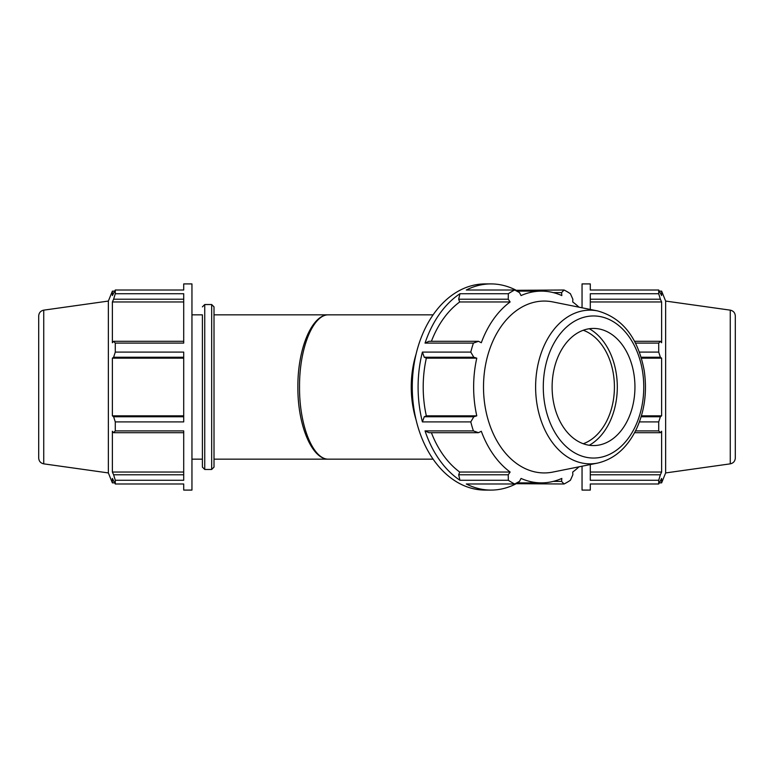<?xml version="1.0" encoding="UTF-8"?>
<svg xmlns="http://www.w3.org/2000/svg" width="774" height="774" viewBox="0 0 774 774"><rect width="100%" height="100%" fill="white"/><g stroke="black" fill="none" stroke-linecap="round" stroke-linejoin="round"><path stroke-width="1.16" d="M515.252 483.692L564.053 483.992L561.585 481.38L553.323 481.38M516.771 482.87L541.432 482.87A95.87 67.793 90 0 1 521.047 478.429L519.509 481.38L514.691 483.992L466.306 483.992A103.087 72.891 90 0 0 490.987 490.087A103.087 72.891 90 0 0 515.678 483.992M425.042 430.905L428.922 432.695L478.477 432.695L473.417 430.905L425.042 430.905A103.087 72.891 90 0 0 459.95 480.267L508.325 480.267A103.087 72.891 90 0 0 514.691 483.992M431.399 432.695A95.87 67.793 90 0 0 459.688 472.034L458.682 474.781L459.95 480.267M424.258 357.24L473.814 357.24L470.786 352.093L422.401 352.093L424.258 357.24L426.339 358.168A95.87 67.793 90 0 0 426.339 415.832L424.258 416.76L422.401 421.907L470.786 421.907L473.814 416.76L424.258 416.76M422.401 352.093A103.087 72.891 90 0 0 418.095 387A103.087 72.891 90 0 0 422.401 421.907M458.682 299.219L508.237 299.219L508.325 293.733L459.95 293.733L458.682 299.219L459.688 301.966A95.87 67.793 90 0 0 431.399 341.305M459.95 293.733A103.087 72.891 90 0 0 425.042 343.095L473.417 343.095A103.087 72.891 90 0 0 470.786 352.093M473.417 343.095L478.477 341.305L428.922 341.305L425.042 343.095M553.323 292.62L561.585 292.62L564.053 290.008L515.252 290.308M515.678 290.008A103.087 72.891 90 0 0 490.987 283.913A103.087 72.891 90 0 0 466.306 290.008L514.691 290.008L519.509 292.62L521.047 295.571A95.87 67.793 90 0 1 541.432 291.13A95.87 67.793 90 0 1 561.818 295.571L561.585 292.62M459.688 301.966L510.124 301.966A95.87 67.793 90 0 0 481.302 342.737L478.477 341.305M508.237 299.219L510.124 301.966M426.339 358.168L476.774 358.168A95.87 67.793 90 0 0 473.64 387A95.87 67.793 90 0 0 476.774 415.832L473.814 416.76M473.814 357.24L476.774 358.168M426.339 415.832L476.774 415.832M564.053 483.992A103.087 72.891 90 0 0 570.409 480.267L572.857 474.781L572.731 472.034A95.87 67.793 90 0 0 578.971 466.828M478.477 432.695L481.302 431.263A95.87 67.793 90 0 0 510.124 472.034L508.237 474.781L458.682 474.781M459.688 472.034L510.124 472.034M490.987 283.913L485.163 283.913A103.087 72.891 90 0 0 412.271 387A103.087 72.891 90 0 0 485.163 490.087L490.987 490.087M564.053 290.008A103.087 72.891 90 0 1 570.409 293.733L572.857 299.219L572.731 301.966A95.87 67.793 90 0 1 578.971 307.172M514.691 290.008A103.087 72.891 90 0 0 508.325 293.733M470.786 421.907A103.087 72.891 90 0 0 473.417 430.905M508.325 480.267L508.237 474.781M541.432 482.87A95.87 67.793 90 0 0 561.818 478.429L561.585 481.38M183.709 416.76L113.623 416.76L115.287 421.907L115.287 430.905L183.709 430.905L183.709 480.267L115.287 480.267L115.287 483.992L112.375 478.429L112.375 482.87L114.562 482.87M115.287 483.992L183.709 483.992L183.709 490.087L191.952 490.087L191.952 283.913L183.709 283.913L183.709 290.008L115.287 290.008L115.287 293.733L113.623 299.219L183.709 299.219M183.709 341.305L113.623 341.305L115.287 343.095L115.287 352.093L183.709 352.093L183.709 421.907L115.287 421.907M115.287 293.733L183.709 293.733L183.709 343.095L115.287 343.095M43.741 310.151C40.625 310.838 38.942 312.764 38.7 315.947L38.7 458.053C38.942 461.236 40.625 463.162 43.741 463.849L43.741 310.151L108.36 301.067L112.375 291.13L112.375 295.571L115.287 290.008M113.623 341.305L112.375 342.737L112.375 301.966L113.623 299.219M183.709 415.832L112.375 415.832L112.375 358.168L113.623 357.24L183.709 357.24M113.623 416.76L112.375 415.832M183.709 474.781L113.623 474.781L115.287 480.267M183.709 472.034L112.375 472.034L112.375 431.263L113.623 432.695L183.709 432.695M113.623 474.781L112.375 472.034M590.291 464.555L590.291 480.267L658.713 480.267L660.377 474.781L590.291 474.781M730.259 310.151C733.375 310.838 735.058 312.764 735.3 315.947L735.3 458.053C735.058 461.236 733.375 463.162 730.259 463.849L730.259 310.151L665.64 301.067L665.64 472.933L661.625 482.87L661.625 478.429L658.713 483.992L590.291 483.992L590.291 490.087L582.048 490.087L582.048 466.209M590.291 299.219L660.377 299.219L658.713 293.733L590.291 293.733L590.291 309.445M582.048 307.791L582.048 283.913L590.291 283.913L590.291 290.008L658.713 290.008L661.625 295.571L661.625 291.13L659.438 291.13M590.291 301.966L661.625 301.966L661.625 342.737L660.377 341.305L634.583 341.305M660.377 299.219L661.625 301.966M641.143 357.24L660.377 357.24L658.713 352.093L639.421 352.093M641.423 358.168L661.625 358.168L661.625 415.832L660.377 416.76L641.143 416.76M660.377 357.24L661.625 358.168M641.423 415.832L661.625 415.832M639.421 421.907L658.713 421.907L660.377 416.76M634.583 432.695L660.377 432.695L658.713 430.905L635.512 430.905M660.377 432.695L661.625 431.263L661.625 472.034L660.377 474.781M590.291 472.034L661.625 472.034M214.011 314.844L328.737 314.844C312.251 314.031 297.535 348.426 297.884 387C297.535 425.574 312.251 459.969 328.737 459.156C313.131 459.969 299.209 425.574 299.538 387C299.209 348.426 313.131 314.031 328.737 314.844L433.101 314.844M597.596 310.916L552.81 301.918A85.933 60.759 90 0 0 483.508 387A85.933 60.759 90 0 0 552.81 472.082L597.596 463.084C614.469 459.127 627.462 447.672 636.567 428.728C644.723 410.713 647.258 391.305 644.191 370.533C638.028 337.764 622.499 317.891 597.596 310.916A76.849 54.344 90 0 0 535.618 387A76.849 54.344 90 0 0 597.596 463.084M552.114 387A58.572 41.419 90 0 0 599.347 444.992A58.572 41.419 90 0 0 634.941 387A58.572 41.419 90 0 0 599.347 329.008A58.572 41.419 90 0 0 552.114 387M183.709 301.966L112.375 301.966M183.709 358.168L112.375 358.168M115.287 352.093L113.623 357.24M115.287 430.905L113.623 432.695M108.36 301.067L108.36 472.933L112.375 482.87M191.952 314.844L202.401 314.844L202.401 467.128L202.401 459.156L191.952 459.156M214.011 387L214.011 306.872L211.67 304.53L211.67 469.47L214.011 467.128L214.011 387M635.512 343.095L658.713 343.095L660.377 341.305M658.713 421.907L658.713 430.905M658.713 480.267L658.713 483.992M658.713 290.008L658.713 293.733M658.713 343.095L658.713 352.093M589.285 445.263A62.646 44.302 90 0 0 617.304 387A62.646 44.302 90 0 0 589.285 328.737M583.267 443.744A58.572 41.419 90 0 0 614.421 387A58.572 41.419 90 0 0 583.267 330.256M416.044 354.24A82.47 58.311 90 0 0 411.246 387A82.47 58.311 90 0 0 416.044 419.76M543.29 387A71.053 50.242 -90 0 1 618.649 325.467A71.053 50.242 -90 0 1 618.649 448.533A71.053 50.242 -90 0 1 543.29 387M202.401 467.128L204.742 469.47L204.742 304.53L202.401 306.872M516.771 291.13L541.432 291.13M214.011 459.156L433.101 459.156M204.742 469.47L211.67 469.47M204.742 304.53L211.67 304.53M112.375 291.13L114.562 291.13M43.741 463.849L108.36 472.933M665.64 301.067L661.625 291.13M659.438 482.87L661.625 482.87M730.259 463.849L665.64 472.933"/></g></svg>
